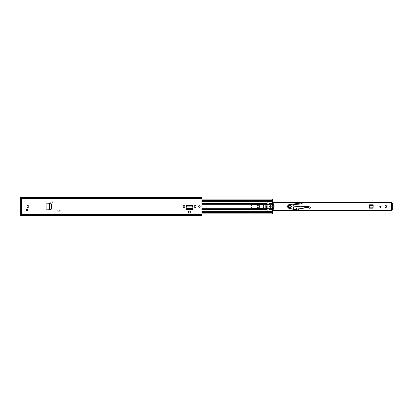 <?xml version="1.0" encoding="UTF-8"?>
<svg xmlns="http://www.w3.org/2000/svg" width="413" height="413" viewBox="0 0 413 413"><rect width="100%" height="100%" fill="white"/><g stroke="black" fill="none" stroke-linecap="round" stroke-linejoin="round"><path stroke-width="0.62" d="M51.362 203.986L50.696 203.32L51.532 204.048L51.532 208.952L50.696 209.68L51.367 208.957L51.362 203.986M49.39 209.752L46.137 209.887L46.137 203.113L46.788 203.113L46.106 203.113L49.39 203.248L49.39 209.752L50.531 209.68L51.197 208.957L51.197 203.986L50.696 203.32L49.477 203.253M50.531 209.68L49.431 209.747M46.984 203.124L47.036 209.876L46.106 209.887L46.788 209.887M190.687 211.126L188.369 211.126L188.369 213.062L190.687 213.062L190.687 211.126M184.833 206.392L184.833 206.608A0.836 0.836 0 0 1 183.997 207.445A0.836 0.836 0 0 1 183.166 206.608L183.166 206.392A0.836 0.836 0 0 1 183.997 205.555A0.836 0.836 0 0 1 184.833 206.392M195.891 206.392L195.891 206.608A0.836 0.836 0 0 1 195.06 207.445A0.836 0.836 0 0 1 194.224 206.608L194.224 206.392A0.836 0.836 0 0 1 195.06 205.555A0.836 0.836 0 0 1 195.891 206.392M60.086 211.089L57.913 211.089L57.913 210L60.086 210L60.086 211.089M53.014 203.057L50.84 203.057L50.84 201.967L53.014 201.967L53.014 203.057M27.903 205.591A0.909 0.909 0 0 1 28.807 206.5A0.909 0.909 0 0 1 27.903 207.409A0.909 0.909 0 0 1 26.995 206.5A0.909 0.909 0 0 1 27.903 205.591M199.34 205.684A0.816 0.816 0 0 1 200.155 206.5A0.816 0.816 0 0 1 199.34 207.316A0.816 0.816 0 0 1 198.524 206.5A0.816 0.816 0 0 1 199.34 205.684M201.967 215.581L21.559 215.581L21.559 215.911L199.066 215.911L199.102 215.601L201.967 215.911L201.967 197.089L200.517 197.089L200.481 197.399L199.102 197.399L199.066 197.089L21.559 197.089L21.559 197.497L201.967 197.419M21.559 215.581L20.65 215.581L20.65 214.43L21.559 214.43L21.559 197.497L21.559 215.441L21.559 214.43L201.967 214.43M192.778 206.474L192.799 206.872L191.89 205.684L187.146 205.684L186.232 206.913L192.825 206.913L186.232 206.913L186.139 209.468L192.917 209.546L186.139 209.546L186.139 206.051A0.893 0.893 0 0 1 187.032 205.158L192.024 205.158A0.893 0.893 0 0 1 192.917 206.051L192.907 208.58M46.106 203.113L46.106 209.887M20.65 215.503L201.967 215.503M52.833 201.967L52.833 203.057M59.906 211.089L59.906 210L59.906 211.089M192.799 206.872L192.907 208.488L186.149 208.606M192.778 206.164L191.89 205.375L187.146 205.375L186.258 206.562M192.799 206.562L192.825 207.011M49.39 203.248L50.531 203.32M21.559 197.089L20.65 197.089L20.65 197.419L21.559 197.419M52.781 201.967L52.781 203.057M59.813 210L59.813 211.089M201.967 197.559L20.65 197.559L20.65 198.57L201.967 198.57M20.65 215.581L20.65 215.911L21.559 215.911M20.65 214.43L20.65 198.57M25.998 209.943A0.816 0.816 0 0 1 26.814 209.128A0.816 0.816 0 0 1 27.63 209.943A0.816 0.816 0 0 1 26.814 210.759A0.816 0.816 0 0 1 25.998 209.943A0.816 0.816 0 0 0 26.814 210.759A0.816 0.816 0 0 0 27.63 209.943M369.8 208.188L369.253 207.646M373.089 207.646L372.541 208.188M386.728 206.5A0.909 0.909 0 0 1 385.825 207.409A0.909 0.909 0 0 1 384.916 206.5A0.909 0.909 0 0 1 385.825 205.591A0.909 0.909 0 0 1 386.728 206.5M369.398 208.188L372.944 208.188L373.166 204.796L369.176 204.796L369.398 208.188M272.683 210.176L391.989 210.176L391.989 209.582M391.989 203.418L391.989 202.824L272.683 202.824M381.199 206.102L380.419 207.662L379.64 206.102L381.199 206.102M272.683 202.076L391.989 202.076L391.989 202.824M267.118 202.076L267.113 202.133A0.924 0.924 0 0 1 267.505 201.374L268.574 201.374A0.924 0.924 0 0 1 268.966 202.133L268.966 203.883L272.461 203.883L272.683 199.128L201.967 199.128M391.989 210.176L391.989 210.94L272.683 210.94M267.118 210.924L267.113 210.867A0.924 0.924 0 0 0 267.505 211.626L268.574 211.626A0.924 0.924 0 0 0 268.966 210.867L268.966 209.117L272.461 209.117L272.683 213.872L201.967 213.872M272.683 210.924L391.989 210.924M272.683 202.06L391.989 202.076M391.7 203.418L392.35 203.418L392.35 204.141L391.7 204.141L391.607 203.418L391.607 209.582L391.7 208.859L392.35 208.859L392.35 209.582L391.7 209.582M392.35 204.141L392.35 208.859M391.7 204.141L391.7 208.859M373.166 205.669L373.125 207.001L369.222 207.001L369.176 205.669L373.166 205.669M373.099 207.434L372.557 207.915L369.707 207.909L369.243 207.434M290.876 206.515A0.971 0.971 0 0 1 289.89 207.471A0.971 0.971 0 0 1 288.935 206.485A0.971 0.971 0 0 1 289.921 205.529A0.971 0.971 0 0 1 290.876 206.515A0.971 0.971 0 0 0 289.921 205.529A0.971 0.971 0 0 0 288.935 206.485M291.32 206.521A1.415 1.415 0 0 1 289.885 207.915A1.415 1.415 0 0 1 288.491 206.479A1.415 1.415 0 0 1 289.926 205.085A1.415 1.415 0 0 1 291.32 206.521M291.428 206.521C290.385 208.472 289.368 208.457 288.382 206.479C289.425 204.528 290.442 204.543 291.428 206.521M291.211 206.521C290.365 204.822 289.498 204.812 288.599 206.479C289.446 208.178 290.318 208.188 291.211 206.521M300.55 202.969L289.26 204.688C287.298 205.798 287.247 206.98 289.11 208.25L293.153 209.267L293.597 207.46L293.88 207.496L293.436 209.319L295.837 209.758L296.281 207.951L296.565 207.987L296.121 209.809L297.339 210.031M310.127 208.281L308.872 208.245L310.127 208.281L310.803 207.527L310.524 207.083L307.318 206.304A2.901 2.901 0 0 0 306.498 206.226L302.992 206.402A1.089 1.089 0 0 0 302.414 206.603A1.998 1.998 0 0 1 300.179 206.655A1.089 1.089 0 0 0 299.724 206.495L295.181 205.942A1.089 1.089 0 0 0 294.464 206.102A0.816 0.816 0 0 1 293.209 205.406A0.816 0.816 0 0 1 293.953 204.605L301.562 203.888L301.831 202.969M301.949 202.969L301.562 203.888L302.125 203.645L302.182 202.969M310.633 207.899L310.524 207.083M308.965 208.162L308.31 207.718L308.872 208.245M298.651 208.901L303.653 208.198A2.173 2.173 0 0 0 304.474 207.909A3.81 3.81 0 0 1 308.243 207.822A3.81 3.81 0 0 0 304.474 207.909A2.173 2.173 0 0 1 303.653 208.198L298.651 208.901M298.661 210.031L298.589 208.973M300.143 203.098L289.26 204.688M298.635 208.792L298.599 209.086L296.297 209.102L298.599 209.086M308.31 207.718L308.335 206.552M310.462 207.171L306.503 206.335L300.122 206.748L294.526 206.195C292.956 206.102 292.76 205.535 293.942 204.497L301.552 203.779M295.863 209.654L293.973 209.324L295.992 209.117M287.603 206.459A1.92 1.92 0 0 1 289.245 204.585A1.92 1.92 0 0 0 289.09 208.353A1.92 1.92 0 0 1 287.603 206.459M295.966 209.226L294.061 209.432M258.357 205.23A1.27 1.27 0 0 1 259.627 206.5A1.27 1.27 0 0 1 258.357 207.77A1.27 1.27 0 0 1 257.087 206.5A1.27 1.27 0 0 1 258.357 205.23M251.032 206.5A1.848 1.848 0 0 1 252.88 204.652L261.873 204.652A1.848 1.848 0 0 1 263.721 206.5A1.848 1.848 0 0 1 261.873 208.348L252.88 208.348A1.848 1.848 0 0 1 251.032 206.5M268.966 208.673L272.291 208.673A6.52 6.52 0 0 1 272.291 204.327L272.461 203.883M201.967 208.673L267.113 208.673L267.113 210.873L268.037 211.797M267.113 203.258L267.113 202.133L267.113 204.332L267.113 203.258L201.967 203.258M267.113 208.673L267.113 208.312L265.843 208.312L265.843 204.688L267.113 204.688L267.113 204.327L267.113 210.867M272.291 208.673L272.461 209.117M201.967 212.385L272.683 212.385M201.967 200.615L272.683 200.615M272.745 209.283L271.95 206.5L272.761 203.697A0.33 0.33 0 0 1 273.313 203.707A5.162 5.162 0 0 1 273.313 209.293A0.33 0.33 0 0 1 272.745 209.283M272.275 208.328L272.554 209.561M272.182 206.5L272.213 205.994L272.854 206.195L272.709 204.27L273.36 204.27L273.215 206.195L273.855 205.994L273.855 207.006L273.215 206.805L273.36 208.73L272.709 208.73L272.854 206.805L272.213 207.006L272.182 206.5M266.142 206.572L266.101 207.951M266.251 204.76L267.113 204.76M267.113 207.951L267.113 206.572M266.932 207.951L266.313 207.951L266.313 206.572L266.313 207.951M266.932 206.572L266.313 206.572M267.113 208.684L268.966 208.684L268.966 204.332L272.291 204.327M201.967 204.327L268.966 204.332L268.966 203.258L272.683 203.258M267.113 202.133L268.367 201.265M272.554 203.49L272.27 204.683M271.196 206.5A0.816 0.816 0 0 1 270.381 207.316A0.816 0.816 0 0 1 269.565 206.5A0.816 0.816 0 0 1 270.381 205.684A0.816 0.816 0 0 1 271.196 206.5A0.816 0.816 0 0 0 270.381 205.684A0.816 0.816 0 0 0 269.565 206.5M269.973 206.5A0.408 0.408 0 0 0 270.381 206.908A0.408 0.408 0 0 0 270.789 206.5A0.408 0.408 0 0 0 270.381 206.092A0.408 0.408 0 0 0 269.973 206.5A0.408 0.408 0 0 1 270.381 206.092A0.408 0.408 0 0 1 270.789 206.5A0.408 0.408 0 0 0 270.381 206.092A0.408 0.408 0 0 0 269.973 206.5M20.65 215.441L201.967 215.441M20.65 197.497L201.967 197.497M192.917 208.787L192.917 209.443L186.139 209.443L186.139 208.787M186.278 206.474L186.278 206.164M187.166 205.684L187.166 205.375M191.89 205.684L191.89 205.375M27.253 209.943A0.439 0.439 0 0 1 26.814 210.382A0.439 0.439 0 0 1 26.38 209.943A0.439 0.439 0 0 1 26.814 209.51A0.439 0.439 0 0 1 27.253 209.943M27.542 209.943A0.723 0.723 0 0 0 26.814 209.221A0.723 0.723 0 0 0 26.091 209.943A0.723 0.723 0 0 0 26.814 210.671A0.723 0.723 0 0 0 27.542 209.943M26.112 209.943A0.702 0.702 0 0 1 26.814 209.241A0.702 0.702 0 0 1 27.516 209.943A0.702 0.702 0 0 1 26.814 210.651A0.702 0.702 0 0 1 26.112 209.943M27.434 209.943A0.614 0.614 0 0 0 26.814 209.329A0.614 0.614 0 0 0 26.2 209.943A0.614 0.614 0 0 0 26.814 210.563A0.614 0.614 0 0 0 27.434 209.943M272.683 202.251L391.989 202.251M391.989 210.749L272.683 210.749M369.176 205.447L373.166 205.447M369.176 205.473L373.166 205.473M369.227 207.089L373.12 207.089M380.502 207.496L380.502 206.102M380.337 206.102L380.337 207.496M288.826 206.485C289.528 207.775 290.246 207.785 290.984 206.515C290.282 205.225 289.565 205.215 288.826 206.485M294.526 206.195L294.464 206.102A0.816 0.816 0 0 1 293.209 205.406A0.816 0.816 0 0 1 293.953 204.605L293.942 204.497M294.464 206.102A1.089 1.089 0 0 1 295.181 205.942L295.171 206.051M299.709 206.603L299.724 206.495A1.089 1.089 0 0 1 300.179 206.655A1.998 1.998 0 0 0 302.414 206.603A1.089 1.089 0 0 1 302.992 206.402L302.997 206.51M306.503 206.335L306.498 206.226A2.901 2.901 0 0 1 307.318 206.304L307.293 206.412M308.305 207.729C306.993 207.078 305.697 207.104 304.417 207.816L304.474 207.909M304.417 207.816L303.638 208.09M296.271 209.21L298.491 209.092L298.553 210.031M297.943 210.031L296.147 209.706M289.11 208.25L293.168 209.2M310.086 208.193L310.591 207.816M201.967 209.742L267.113 209.742M201.967 211.626L267.505 211.626M201.967 201.374L267.505 201.374M201.967 212.896L272.683 212.896M268.574 201.374L272.683 201.374M268.966 204.167L272.348 204.167M268.966 209.742L272.683 209.742M268.574 211.626L272.683 211.626M268.966 208.833L272.348 208.833M201.967 200.104L272.683 200.104M201.967 203.883L267.113 203.883M201.967 204.167L267.113 204.167M201.967 209.117L267.113 209.117M201.967 208.833L267.113 208.833M266.173 206.572L266.173 204.76M269.658 206.5A0.723 0.723 0 0 0 270.381 207.223A0.723 0.723 0 0 0 271.109 206.5A0.723 0.723 0 0 0 270.381 205.777A0.723 0.723 0 0 0 269.658 206.5M270.882 206.5A0.501 0.501 0 0 1 270.381 207.001A0.501 0.501 0 0 1 269.885 206.5A0.501 0.501 0 0 1 270.381 205.999A0.501 0.501 0 0 1 270.882 206.5M272.683 210.031L391.989 210.031M272.683 202.969L391.989 202.969"/></g></svg>
